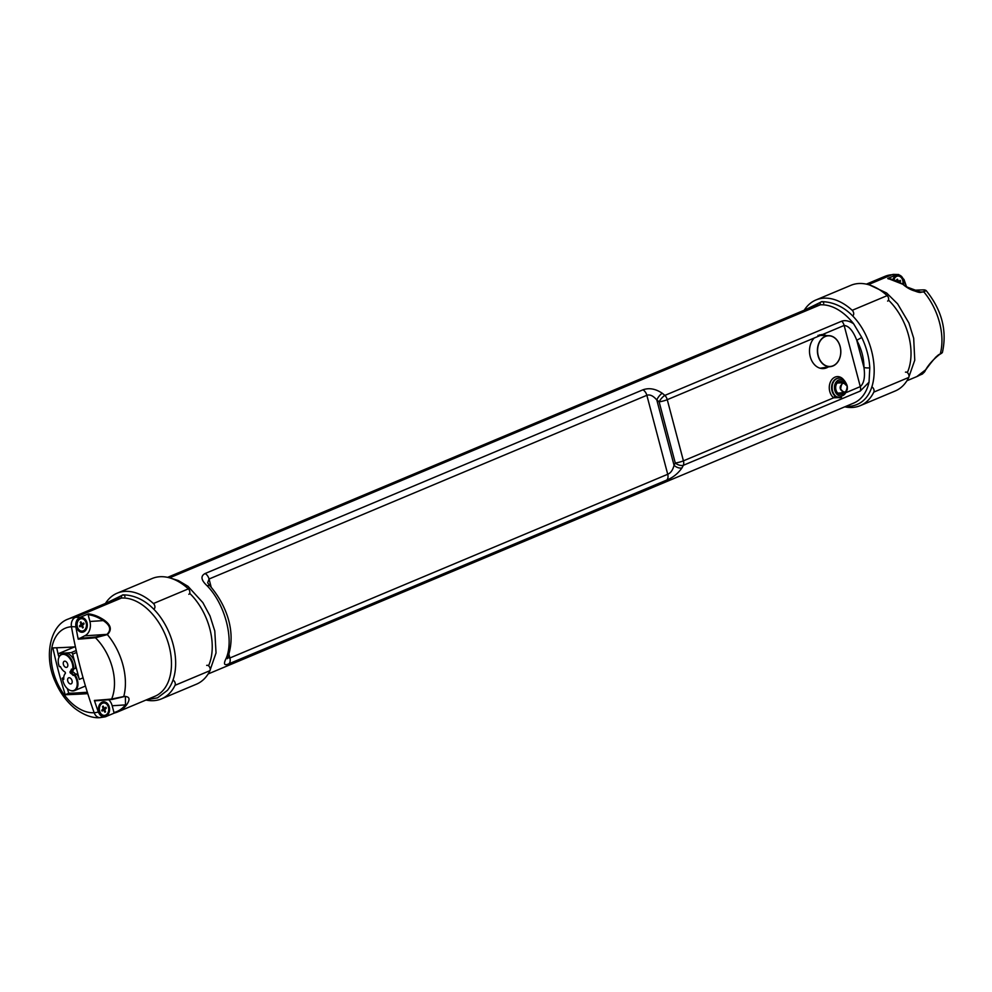 <?xml version="1.0" encoding="UTF-8"?>
<svg xmlns="http://www.w3.org/2000/svg" width="992" height="992" viewBox="0 0 992 992"><rect width="100%" height="100%" fill="white"/><g stroke="black" fill="none" stroke-linecap="round" stroke-linejoin="round"><path stroke-width="1.49" d="M69.068 677.722A3.274 2.083 67.2 0 1 71.945 680.363A3.274 2.083 67.2 0 1 71.164 683.86A3.274 2.083 67.2 0 1 67.977 681.64A3.274 2.083 67.2 0 1 68.634 677.821A3.274 2.083 67.2 0 1 69.068 677.722M64.703 661.168A3.274 2.083 67.2 0 1 67.58 663.822A3.274 2.083 67.2 0 1 66.799 667.318A3.274 2.083 67.2 0 1 63.612 665.099A3.274 2.083 67.2 0 1 64.257 661.28A3.274 2.083 67.2 0 1 64.703 661.168M83.092 677.821L79.31 679.408A10.8 6.87 -112.8 0 0 76.793 674.014L75.479 674.101A9.164 5.828 -112.8 0 0 73.011 671.956L72.714 670.852A9.164 5.828 -112.8 0 0 73.817 669.017M79.31 679.408L74.946 662.854A10.8 6.87 -112.8 0 1 75.305 668.397L72.131 669.253A9.164 5.828 67.2 0 1 70.854 671.634L71.139 672.737A9.164 5.828 67.2 0 1 73.619 674.882L74.933 674.796A10.8 6.87 67.2 0 1 74.549 690.606A10.8 6.87 67.2 0 1 71.027 690.668A10.8 6.87 67.2 0 1 70.779 690.581M72.131 669.253L73.445 669.178A10.8 6.87 67.2 0 0 70.221 657.795A10.8 6.87 67.2 0 0 61.814 654.137L63.674 653.356A10.8 6.87 -112.8 0 1 65.137 653.021L71.151 652.624A1.637 1.042 67.2 0 1 72.639 654.125L76.657 652.438M72.751 669.017A10.428 6.634 -112.8 0 0 67.915 656.394A10.428 6.634 -112.8 0 0 59.074 657.064A10.428 6.634 -112.8 0 0 59.322 666.636L60.413 666.562A8.792 5.592 -112.8 0 0 64.778 671.869A1.029 0.657 67.2 0 1 65.236 673.605A8.792 5.592 -112.8 0 0 64.455 674.746A8.792 5.592 -112.8 0 0 63.786 679.297L62.682 679.371A10.428 6.634 -112.8 0 0 70.531 690.519A10.428 6.634 -112.8 0 0 76.917 686.551A10.428 6.634 -112.8 0 0 74.425 675.354L73.123 675.44A8.792 5.592 -112.8 0 0 70.643 673.258A1.029 0.657 67.2 0 1 70.184 671.522A8.792 5.592 -112.8 0 0 71.449 669.104M62.955 680.859L62.186 678.206L63.724 678.106M63.748 677.548L62.186 678.206M59.148 666.178L58.416 663.524M59.024 657.163L58.466 655.03A1.637 1.042 67.2 0 1 59.123 653.406L65.137 653.021A10.8 6.87 -112.8 0 1 74.946 662.854L72.639 654.125M60.5 666.76L59.322 666.636M64.567 674.523A9.164 5.828 67.2 0 1 64.691 674.287A9.164 5.828 67.2 0 1 65.41 673.208M63.724 678.466L62.856 678.826L63.736 678.764M59.185 656.84A10.8 6.87 67.2 0 1 59.297 656.605A10.8 6.87 67.2 0 1 61.814 654.137M76.793 674.014L74.425 675.354M75.479 674.101L73.123 675.44M828.184 335.829L828.122 335.829A15.351 11.569 86.3 0 0 828.122 335.829A15.351 11.569 86.3 0 0 825.418 336.437A15.351 11.569 86.3 0 0 817.768 353.722A15.351 11.569 86.3 0 0 830.106 366.47A15.351 11.569 86.3 0 0 830.13 366.47L830.155 366.47A15.351 11.569 86.3 0 0 840.72 350.399A15.351 11.569 86.3 0 0 828.184 335.829A15.351 11.569 86.3 0 0 825.48 336.437A15.351 11.569 86.3 0 0 818.189 355.496A15.351 11.569 86.3 0 0 830.155 366.47M832.846 366.023A15.512 11.693 86.3 0 0 840.658 349.072A15.512 11.693 86.3 0 0 828.903 335.656A15.512 11.693 86.3 0 0 817.445 351.9A15.512 11.693 86.3 0 0 830.899 366.556A15.512 11.693 86.3 0 0 832.846 366.023M847.218 386.21C847.763 389.72 846.722 391.84 844.118 392.572C839.046 389.633 838.835 386.372 843.46 382.763L847.218 386.21M847.193 386.285C843.535 381.56 841.352 382.478 840.67 389.025C844.328 393.762 846.511 392.844 847.193 386.285M208.134 673.952L853.715 403.074A52.378 33.319 -112.8 0 0 869.042 382.168L869.786 367.834C869.19 357.566 866.512 347.448 861.763 337.478L853.616 323.764A52.378 33.319 -112.8 0 0 820.248 304.829L169.595 577.84L820.248 304.829A52.378 33.319 -112.8 0 0 813.18 306.466L167.598 577.356M101.792 717.253A8.184 6.163 -93.7 0 1 100.266 717.613L105.338 716.807L114.576 712.975A52.378 33.319 -112.8 0 0 117.49 711.996L154.926 696.285A52.378 33.319 -112.8 0 0 167.4 640.386A52.378 33.319 -112.8 0 0 121.47 598.04A52.378 33.319 -112.8 0 0 114.39 599.676L68.336 619.008A52.378 33.319 -112.8 0 1 75.404 617.371A8.184 6.163 86.3 0 0 71.449 626.758A8.184 6.163 -93.7 0 1 75.404 617.371L121.47 598.04A2.455 1.848 -93.7 0 1 124.955 596.576M148.416 699.013A2.455 1.848 86.3 0 0 149.767 699.645A2.455 1.848 -93.7 0 1 148.416 699.013M866.388 284.134L884.864 276.384A52.378 33.319 67.2 0 1 891.932 274.747A8.184 6.163 -93.7 0 1 893.47 274.387A8.184 6.163 86.3 0 0 891.932 274.747L868.384 284.63L891.932 274.747A52.378 33.319 67.2 0 1 896.334 274.858L898.69 274.524L903.985 279.459A420.645 316.981 86.3 0 1 906.428 286.49M845.643 406.46L848.544 406.435A2.455 1.848 -93.7 0 1 847.205 405.802A2.455 1.848 86.3 0 0 848.544 406.435C894.474 403.322 874.51 302.833 821.835 301.642A2.455 1.848 -93.7 0 0 820.248 304.829A2.455 1.848 -93.7 0 1 823.744 303.354M75.417 646.834A420.695 317.018 -93.7 0 1 71.449 626.758A420.695 317.018 86.3 0 0 94.166 712.715A420.695 317.018 -93.7 0 1 87.78 693.656A419.976 69.589 165.2 0 1 65.261 694.722A419.157 315.853 -93.7 0 1 52.886 647.9A419.976 69.589 -14.8 0 0 75.417 646.834M100.266 717.613A8.184 6.163 -93.7 0 1 94.166 712.715A8.184 6.163 86.3 0 0 100.266 717.613C97.042 718.022 87.532 718.109 74.536 708.164C66.34 701.344 59.904 692.49 55.23 681.616C43.4 656.171 50.406 625.072 68.336 619.008M58.677 655.873L58.54 655.935A414.222 312.145 86.3 0 1 56.693 647.776M65.261 694.722L68.77 693.247A415.065 68.783 -14.8 0 0 87.395 692.428M67.32 688.572A414.222 312.145 86.3 0 0 68.77 693.247M835.351 396.341A9.821 7.403 -93.7 0 1 831.755 385.541A9.821 7.403 -93.7 0 1 838.364 378.175L838.897 378.138A9.821 7.403 86.3 0 0 832.288 385.504A9.821 7.403 86.3 0 0 835.884 396.304A9.821 7.403 86.3 0 0 840.162 397.742L835.351 396.341A1.637 0.893 -51.5 0 0 833.664 397.804L841.551 397.494M844.18 392.559A6.547 4.935 -93.7 0 1 841.03 394.407A6.547 4.935 -93.7 0 1 835.686 388.194A6.547 4.935 -93.7 0 1 840.187 381.337A6.547 4.935 -93.7 0 1 843.547 382.763M88.424 613.862L88.127 614.693A51.733 32.91 67.2 0 1 103.255 620.608L103.8 619.864A52.378 33.319 -112.8 0 0 88.424 613.862L79.806 617.483A52.378 33.319 -112.8 0 0 75.404 617.371L121.47 598.04A2.455 1.848 -93.7 0 1 123.058 594.853L106.318 603.062M88.127 614.693L89.912 621.476L103.255 620.608C110.298 625.27 111.538 629.858 106.975 634.372L107.372 634.595C112.22 629.796 111.03 624.886 103.8 619.864M78.194 639.17A419.467 69.502 -14.8 0 0 95.455 637.757L107.372 634.595A52.378 33.319 -112.8 0 1 123.74 696.545L111.637 699.038A419.467 69.502 165.2 0 1 94.389 700.439A420.645 316.981 86.3 0 0 98.344 711.983A45.074 28.669 67.2 0 1 94.166 712.715A45.074 28.669 67.2 0 1 53.246 671.646A45.074 28.669 67.2 0 1 71.449 626.758A45.074 28.669 67.2 0 1 75.876 626.944A420.645 316.981 86.3 0 0 78.194 639.17L84.642 635.822L106.975 634.372L95.728 636.988L95.455 637.757A45.074 28.669 67.2 0 1 111.637 699.038L94.885 700.848M89.912 621.476A11.458 8.63 -93.7 0 1 84.642 635.822M123.628 696.744L112.121 699.447L123.74 696.545C129.766 696.223 130.634 699.112 126.344 705.213L125.513 704.89A51.733 32.91 67.2 0 1 113.968 712.541L112.183 705.758A11.458 8.63 86.3 0 0 108.686 699.757M95.009 700.823L94.389 700.439L95.009 700.823A418.81 69.403 -14.8 0 0 112.009 699.447M125.389 696.322L125.513 704.89L112.183 705.758M114.601 712.975L117.49 711.996A52.378 33.319 -112.8 0 0 126.344 705.213M903.476 284.741L903.092 284.481C909.354 289.912 916.286 292.404 923.899 291.97L926.044 290.433L923.056 289.875L913.049 290.284A418.81 69.403 165.2 0 1 922.907 289.9L923.205 289.9M922.907 289.9C926.02 289.776 926.218 290.396 923.502 291.76L921.122 292.28L906.986 287.035M887.914 278.454L903.377 284.481C910.718 289.751 919.175 293.31 921.122 292.28L920.911 292.293M896.334 274.858L887.716 278.479L888.348 278.913L887.716 278.479A52.378 33.319 67.2 0 1 903.092 284.481M916.782 376.613L925.635 369.83A52.378 33.319 67.2 0 1 916.782 376.613L906.924 380.742M935.419 357.43L940.267 353.933C933.844 358.831 928.958 364.126 925.635 369.83M925.784 369.718C933.385 359.389 938.147 354.206 940.081 354.169L942.4 352.495L940.267 353.933A52.378 33.319 67.2 0 0 923.899 291.97L918.381 292.082M919.522 375.224L922.523 373.959L926.28 369.098M921.568 373.835A7.366 5.555 86.3 0 0 925.573 369.979M893.06 279.521A7.366 5.555 -93.7 0 1 900.029 275.367A7.366 5.555 -93.7 0 1 903.613 284.642M109.269 706.974A7.366 5.555 -93.7 0 1 103.019 716.36A7.366 5.555 -93.7 0 1 99.795 704.196A7.366 5.555 -93.7 0 1 109.269 706.974M105.983 716.584C102.635 717.588 100.093 716.05 98.344 711.983M86.998 622.691A7.366 5.555 -93.7 0 1 80.749 632.078A7.366 5.555 -93.7 0 1 77.537 619.913A7.366 5.555 -93.7 0 1 86.998 622.691M75.876 626.944C75.342 622.368 76.644 619.206 79.806 617.483M208.543 665.818A52.378 33.319 -112.8 0 0 189.695 593.315M853.616 323.764C849.288 320.9 845.333 320.032 841.762 321.16L664.876 395.386L662.259 393.254C655.563 388.765 649.115 387.624 642.915 389.819L205.096 573.525C200.372 576.067 201.054 580.146 207.13 585.788C224.936 603.954 234.236 639.158 226.25 658.155C223.237 664.107 224.13 665.979 228.941 663.784L666.76 480.066C672.886 477.66 677.97 473.593 681.988 467.889L683.352 465.298L860.238 391.071L869.042 382.168M907.333 372.595A52.378 33.319 -112.8 0 0 888.485 300.092M861.763 337.478L856.766 340.293C861.515 349.072 863.92 358.124 863.958 367.474C865.26 376.923 864.032 383.309 860.3 386.62L846.622 392.373M828.258 366.966A17.025 12.834 -93.7 0 1 823.434 368.578A17.025 12.834 -93.7 0 1 810.427 357.38A17.025 12.834 -93.7 0 1 814.234 338.012L844.142 325.45C848.867 325.884 853.083 330.82 856.766 340.293L863.958 367.474A6.547 2.331 0.2 0 0 869.786 367.834M821.81 368.553A17.025 12.834 86.3 0 0 824.364 367.561M822.294 335.482A17.025 12.834 86.3 0 0 819.628 334.837M821.227 334.602L822.368 334.589A17.025 12.834 -93.7 0 1 826.237 335.581M843.622 379.725A11.458 8.63 86.3 0 0 830.862 381.089A11.458 8.63 86.3 0 0 833.664 397.804L683.426 460.846L667.256 399.677A6.547 4.166 -112.8 0 0 664.876 395.386A6.547 2.145 130.2 0 0 659.122 401.834A6.547 1.079 -14.8 0 0 667.256 399.677L814.234 338.012M662.259 393.254A6.547 2.393 126.8 0 0 656.803 399.974L659.122 401.834L675.279 463.004A6.547 3.683 26.1 0 0 683.352 465.298A6.547 4.166 -112.8 0 0 683.426 460.846A6.547 1.079 165.2 0 1 675.279 463.004L674.052 465.285A6.547 3.832 30.6 0 0 681.988 467.889M210.23 586.123A6.547 3.088 136.9 0 0 210.143 586.024L207.638 582.8L209.039 579.018L646.858 395.3C649.921 394.246 653.232 395.808 656.803 399.974L674.052 465.285C672.836 470.034 670.728 473.023 667.728 474.275L229.896 657.981L227.614 657.795M226.25 658.155A6.547 4.576 21 0 0 228.21 656.158C236.48 630.974 225.878 604.463 210.13 586.024A6.547 3.088 136.9 0 0 207.13 585.788M899.384 282.112L900.575 281.244L898.727 281.778M900.575 281.244A3.236 2.443 86.3 0 0 900.203 280.352L898.591 281.406L897.438 279.211L896.88 279.942M897.438 279.211A3.236 2.443 86.3 0 0 896.768 279.67L897.363 281.133M893.916 279.794A6.225 4.687 -93.7 0 1 895.974 276.756A6.225 4.687 -93.7 0 1 897.896 276.061A6.225 4.687 -93.7 0 1 902.819 284.121M893.346 279.608A6.225 4.687 -93.7 0 1 895.33 276.805A6.225 4.687 -93.7 0 1 897.252 276.111A6.225 4.687 -93.7 0 1 897.574 276.098M101.804 710.136L102.114 711.09L103.614 710.086L101.804 710.16A3.05 2.306 -93.7 0 0 102.164 711.016L102.114 711.09A3.236 2.443 86.3 0 1 101.742 710.198L103.205 709.131L102.511 706.577A3.236 2.443 86.3 0 1 103.168 706.106L102.622 706.85M104.408 711.14L105.549 711.772L104.73 709.764L102.486 709.937L102.622 709.305M104.73 709.764L106.318 708.152L103.156 709.044M105.549 711.772A3.236 2.443 86.3 0 1 104.892 712.244L103.614 710.086M103.168 706.106L104.334 708.3L105.933 707.246A3.236 2.443 86.3 0 1 106.318 708.152M101.705 703.663A6.225 4.687 -93.7 0 1 103.627 702.968A6.225 4.687 -93.7 0 1 108.711 708.871A6.225 4.687 -93.7 0 1 104.433 715.381A6.225 4.687 -93.7 0 1 99.547 710.793A6.225 4.687 -93.7 0 1 101.705 703.663M104.11 715.393A6.225 4.687 -93.7 0 1 103.788 715.418A6.225 4.687 -93.7 0 1 98.902 710.842A6.225 4.687 -93.7 0 1 101.06 703.7A6.225 4.687 -93.7 0 1 102.982 703.006A6.225 4.687 -93.7 0 1 103.304 703.006M79.534 625.853L79.856 626.82L81.344 625.803L79.534 625.878A3.05 2.306 -93.7 0 0 79.906 626.733L79.856 626.82A3.236 2.443 86.3 0 1 79.472 625.915L81.059 624.303L80.24 622.294A3.236 2.443 86.3 0 1 80.898 621.823L80.352 622.567M82.15 626.857L83.278 627.49L82.472 625.481L80.216 625.654L80.352 625.022M82.472 625.481L84.047 623.869L80.885 624.762M83.278 627.49A3.236 2.443 86.3 0 1 82.621 627.961L81.344 625.803M80.898 621.823L82.063 624.018L83.675 622.976A3.236 2.443 86.3 0 1 84.047 623.869M79.447 619.38A6.225 4.687 -93.7 0 1 81.356 618.686A6.225 4.687 -93.7 0 1 86.44 624.588A6.225 4.687 -93.7 0 1 82.162 631.098A6.225 4.687 -93.7 0 1 77.277 626.51A6.225 4.687 -93.7 0 1 79.447 619.38M81.84 631.11A6.225 4.687 -93.7 0 1 81.518 631.135A6.225 4.687 -93.7 0 1 76.632 626.56A6.225 4.687 -93.7 0 1 78.802 619.417A6.225 4.687 -93.7 0 1 80.712 618.723A6.225 4.687 -93.7 0 1 81.034 618.723M153.425 603.52A57.288 36.444 -112.8 0 0 117.155 593.191L152.086 578.534A57.288 36.444 67.2 0 1 188.368 588.864L153.425 603.52A3.274 2.083 67.2 0 1 154.913 606.596A3.274 2.083 67.2 0 1 153.896 608.964M117.155 593.191A57.288 36.444 -112.8 0 0 105.437 603.434M145.973 700.042A57.288 36.444 -112.8 0 0 161.485 698.864A57.288 36.444 -112.8 0 0 175.038 685.311L209.982 670.654A57.288 36.444 67.2 0 1 196.428 684.195L161.485 698.864M172.992 680.103A3.274 2.083 67.2 0 1 175.038 685.311M209.982 670.654A3.274 2.083 -112.8 0 0 209.486 666.872A3.274 2.083 -112.8 0 0 206.671 665.396M188.827 594.307A3.274 2.083 -112.8 0 0 189.844 591.939A3.274 2.083 -112.8 0 0 188.368 588.864M852.215 310.31A57.288 36.444 -112.8 0 0 815.932 299.981L850.876 285.324A57.288 36.444 67.2 0 1 887.158 295.641L852.215 310.31A3.274 2.083 67.2 0 1 853.703 313.385A3.274 2.083 67.2 0 1 852.674 315.754M815.932 299.981A57.288 36.444 -112.8 0 0 804.227 310.223M844.762 406.832A57.288 36.444 -112.8 0 0 860.275 405.641A57.288 36.444 -112.8 0 0 873.828 392.1L908.771 377.444A57.288 36.444 67.2 0 1 895.218 390.984L860.275 405.641M871.782 386.892A3.274 2.083 67.2 0 1 873.828 392.1M908.771 377.444A3.274 2.083 -112.8 0 0 908.263 373.662A3.274 2.083 -112.8 0 0 905.46 372.174M887.617 301.097A3.274 2.083 -112.8 0 0 888.634 298.728A3.274 2.083 -112.8 0 0 887.158 295.641M72.714 670.852L70.184 671.522M73.011 671.956L70.643 673.258M71.151 652.624L76.223 650.504M59.123 653.406L74.66 646.883M860.238 391.071A6.547 4.166 -112.8 0 0 860.3 386.62L844.142 325.45A6.547 4.166 -112.8 0 0 841.762 321.16M846.263 391.418A8.184 6.163 -93.7 0 1 837.099 394.432A8.184 6.163 -93.7 0 1 836.281 381.833A8.184 6.163 -93.7 0 1 845.754 383.619M95.728 636.988A418.81 69.403 165.2 0 1 78.504 638.389M940.168 354.119L941.83 353.115M228.941 663.784A6.547 4.166 67.2 0 0 229.896 657.981L228.904 654.199M211.197 587.19L209.039 579.018A6.547 4.166 67.2 0 0 205.096 573.525M642.915 389.819A6.547 4.166 -112.8 0 1 646.858 395.3L667.728 474.275A6.547 4.166 -112.8 0 1 666.76 480.066M900.029 280.463A3.05 2.306 -93.7 0 1 900.389 281.331M898.293 281.182L897.586 281.244M105.76 707.37A3.05 2.306 -93.7 0 1 106.119 708.238M102.548 706.688A3.05 2.306 -93.7 0 1 103.168 706.279M104.024 708.09L103.143 708.152M104.854 709.218L102.994 709.292M104.21 708.276L103.23 708.362M83.489 623.088A3.05 2.306 -93.7 0 1 83.849 623.956M81.766 623.807L80.885 623.869M82.584 624.935L80.724 625.01M58.9 653.455L74.536 646.896M74.549 690.606L85.448 686.03M828.903 335.656L817.966 335.37M830.899 366.556L820.124 368.23M837.818 393.142L844.118 392.572C845.816 393.08 846.87 390.96 847.304 386.223C845.829 383.334 844.552 382.18 843.46 382.763L837.161 383.011M146.853 699.67L157.53 697.86L167.412 690.358C171.579 685.125 174.183 678.516 175.212 670.505C179.143 639.766 156.761 595.374 123.058 594.853M821.835 301.642L805.107 309.851M87.346 692.255L75.404 693.024M884.864 276.384L893.47 274.387L898.69 274.524M838.897 378.138C841.985 377.555 844.663 379.862 846.932 385.082L847.019 385.392M840.162 397.742L847.28 389.521M926.044 290.433C941.817 309.913 947.273 330.596 942.4 352.482M170.748 578.187L178.337 580.556L188.034 586.359L202.864 602.615L210.006 615.945L214.793 631.024L216.033 652.947L209.746 671.125M908.536 377.915L914.76 360.183L913.682 338.247L908.92 323.02L897.611 303.862L886.637 293.012L869.538 284.977M228.21 656.158L227.354 658.688L227.23 656.952M897.896 276.061L897.252 276.111M103.738 710.049L101.854 710.111M104.334 708.3L103.242 708.4M103.627 702.968L102.982 703.006M104.433 715.381L103.788 715.418M81.468 625.766L79.596 625.828M81.356 618.686L80.712 618.723M82.162 631.098L81.518 631.135"/></g></svg>
